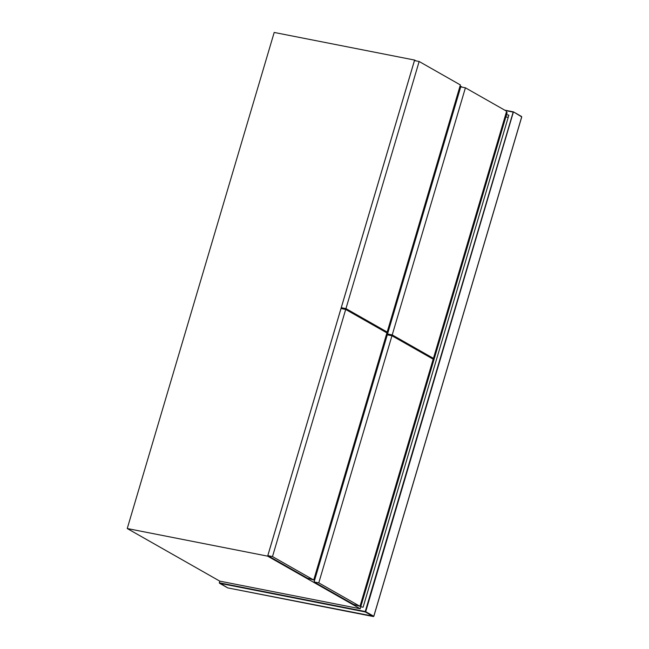 <?xml version="1.0" encoding="UTF-8"?>
<svg xmlns="http://www.w3.org/2000/svg" width="649" height="649" viewBox="0 0 649 649"><rect width="100%" height="100%" fill="white"/><g stroke="black" fill="none" stroke-linecap="round" stroke-linejoin="round"><path stroke-width="0.97" d="M506.342 112.236L507.12 112.683L361.753 603.424L360.974 602.978L361.753 603.424L360.179 608.754L219.784 581.139L219.289 582.81L219.654 583.297L365.306 611.95L373.386 616.542L227.726 587.889L219.289 582.81L365.241 611.52L513.172 112.107L505.514 110.598M506.528 114.678L508.865 115.141L363.107 607.221L360.771 606.758M505.863 116.925L508.199 117.388M387.169 332.053L460.368 84.93L419.149 61.493L414.468 60.576L341.269 307.699L345.949 308.616L387.169 332.053L384.054 331.258M419.149 61.493L345.949 308.616M343.637 309.046L341.269 307.699M433.435 358.362L506.634 111.239L465.414 87.802L460.733 86.877L387.534 334L392.215 334.925L433.435 358.362L430.319 357.558M465.414 87.802L392.215 334.925M389.903 335.355L387.534 334M313.718 580.011L386.918 332.888L345.698 309.451L341.017 308.526L267.818 555.649L272.499 556.574L313.718 580.011L307.358 578.129L267.818 555.649M345.698 309.451L272.499 556.574M505.539 118.013L504.76 117.566L505.539 118.013M459.297 91.72L458.494 91.266L459.297 91.72M360.179 608.754L267.639 556.144L414.589 60.065L416.009 60.876M460.068 85.928L462.275 87.185M314.708 576.669L315.511 577.131L314.708 576.669M219.784 581.139L127.245 528.529L267.639 556.144M414.589 60.065L274.194 32.45L127.245 528.529M318.764 582.875L314.084 581.958L387.283 334.835L391.964 335.752L318.764 582.875L359.984 606.312L353.624 604.438L314.084 581.958M359.984 606.312L433.183 359.189L391.964 335.752M513.375 111.855L504.735 110.16L513.513 111.896L521.755 116.893L373.824 616.307L227.758 587.897L219.532 583.24M521.512 116.463L513.44 111.871L521.707 116.852L373.775 616.266L365.703 611.674L513.44 111.871M513.172 112.107L513.635 112.261M365.241 611.52L365.703 611.674L365.241 611.52"/></g></svg>
